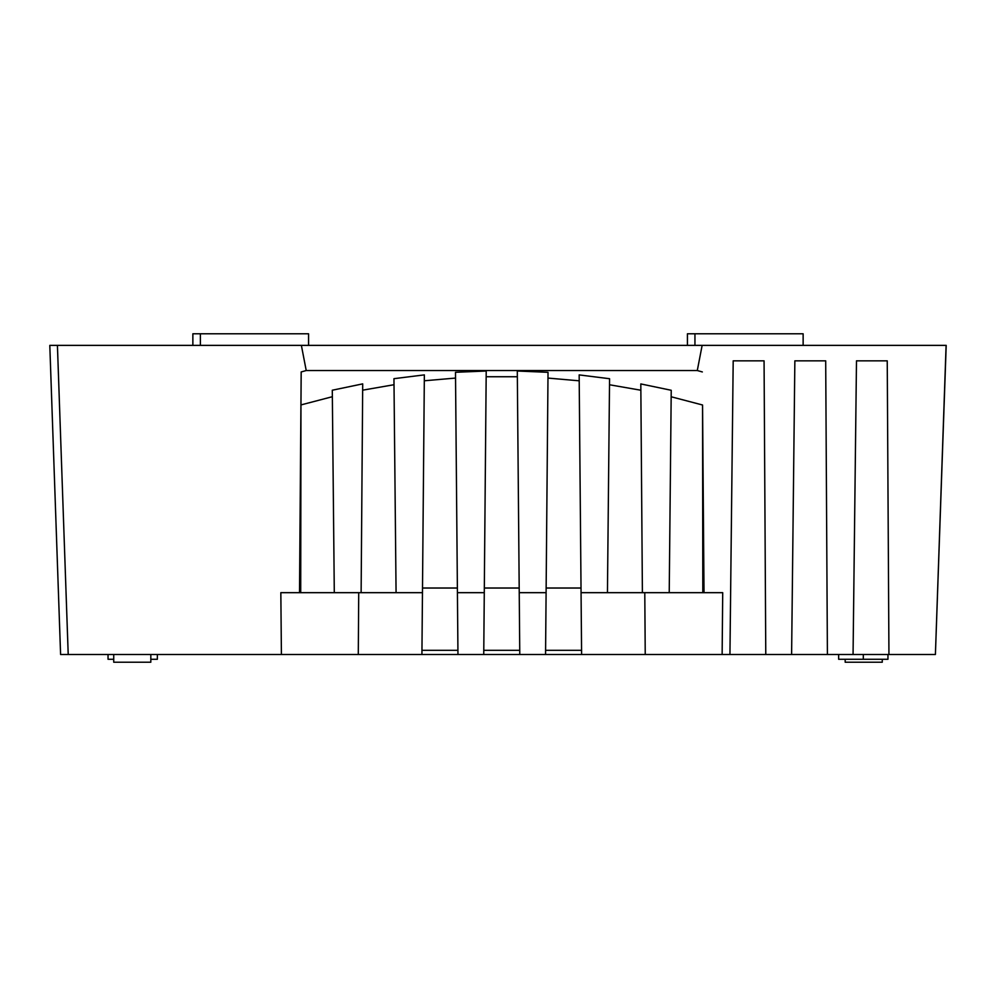 <?xml version="1.0" encoding="UTF-8"?>
<svg xmlns="http://www.w3.org/2000/svg" width="996" height="996" viewBox="0 0 996 996"><rect width="100%" height="100%" fill="white"/><g stroke="black" fill="none" stroke-linecap="round" stroke-linejoin="round"><path stroke-width="1.49" d="M192.863 345.375L192.863 333.785L308.573 333.785L308.573 345.375L694.947 345.375L694.947 333.785L803.137 333.785L803.137 345.375L946.2 345.375L935.406 654.484L946.1 345.375L702.143 345.375L697.287 370.537L306.22 370.537L301.178 371.944L300.966 404.924L332.353 396.707M60.694 654.484L68.214 654.484L60.594 654.484L49.8 345.375L702.143 345.375M157.356 654.484L157.356 659.277L150.819 659.277M113.731 659.277L108.041 659.277L108.041 654.484M882.269 659.277L882.269 662.216L845.181 662.216L845.181 659.277M687.427 345.375L687.427 333.785L694.947 333.785M358.722 592.67L358.286 654.484L68.214 654.484L57.419 345.375L301.377 345.375L306.22 370.537M669.225 592.67L671.229 390.283L640.814 383.933L642.395 592.67L722.71 592.67L722.137 654.484L483.745 654.484L486.21 371.022L455.496 372.292L457.961 654.484L483.745 654.484M358.286 654.484L457.961 654.484M722.137 654.484L935.306 654.484M150.819 654.484L150.819 662.216L113.731 662.216L113.731 654.484M334.295 592.67L361.125 592.67L362.706 383.871L332.291 390.22L334.295 592.67L299.51 592.67L301.178 371.944M300.966 404.924L300.705 592.67L280.835 592.67L281.407 654.484M361.125 592.67L422.466 592.67L421.918 654.484M457.413 592.67L484.28 592.67M422.503 588.026L457.376 588.026M421.955 650.313L457.923 650.313M422.466 592.67L424.358 374.882L393.955 378.679L396.072 592.67M362.656 390.171L394.005 384.717M424.308 380.783L455.546 378.069M486.16 376.737L517.347 376.737M545.559 654.484L548.024 372.317L517.298 371.022L519.775 654.484M579.211 380.808L547.974 378.082M642.395 592.67L607.448 592.67L609.564 378.717L579.162 374.907L581.602 654.484M640.864 390.233L609.515 384.767M671.167 396.769L702.553 404.999L702.815 592.67L704.01 592.67L702.553 404.999M702.342 371.944L697.287 370.537M484.317 588.026L519.202 588.026M519.738 650.313L483.782 650.313M546.107 592.67L519.24 592.67M545.596 650.313L581.564 650.313M581.017 588.026L546.144 588.026M645.234 654.484L644.786 592.67M607.448 592.67L581.054 592.67M729.943 654.484L733.193 360.838L764.069 360.838L765.775 654.484M791.608 654.484L794.858 360.838L825.696 360.838L827.402 654.484M853.062 654.484L856.485 360.838L887.237 360.838L888.942 654.484M200.383 345.375L200.383 333.785M863.308 654.484L863.308 659.277L887.959 659.277L887.959 654.484M863.308 659.277L838.644 659.277L838.644 654.484"/></g></svg>
